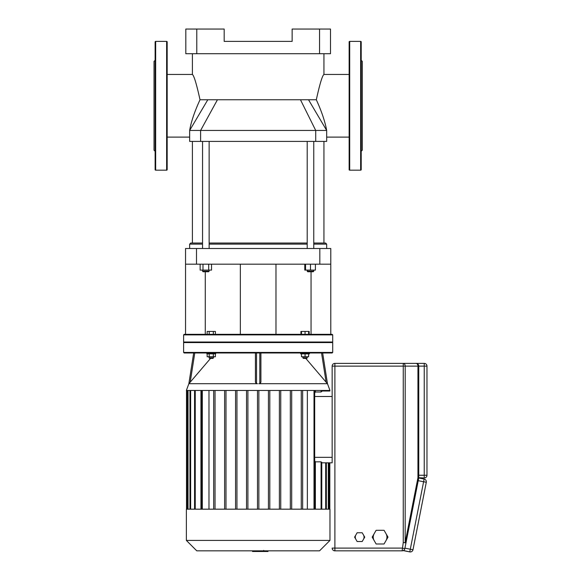 <?xml version="1.0" encoding="UTF-8"?>
<svg xmlns="http://www.w3.org/2000/svg" width="581" height="581" viewBox="0 0 581 581"><rect width="100%" height="100%" fill="white"/><g stroke="black" fill="none" stroke-linecap="round" stroke-linejoin="round"><path stroke-width="0.87" d="M307.196 270.1L307.741 271.748L313.224 271.748L313.769 271.196L307.196 271.196L307.741 271.748M304.785 264.181L304.785 270.1L315.418 270.1L315.418 264.181M305.548 264.181L305.548 270.1M310.486 264.181L310.486 270.1M202.551 141.408L202.551 248.508M209.131 141.408L209.131 248.508M209.131 270.1L209.131 271.196L202.551 271.196L202.551 270.1M202.551 271.196L203.103 271.748L208.579 271.748L209.131 271.196M208.688 264.181L208.688 270.1L211.535 270.1L211.535 264.181M200.147 264.181L200.147 270.1L208.688 270.1M202.994 264.181L202.994 270.1M189.653 248.508L189.653 244.122L202.551 244.122M326.675 248.508L326.675 244.122L313.769 244.122M209.131 244.122L307.196 244.122M202.551 243.025L190.75 243.025L189.653 244.122M313.769 243.025L325.578 243.025L326.675 244.122M323.937 141.408L323.937 243.025M192.391 141.408L192.391 243.025M307.196 243.025L209.131 243.025M205.275 271.748L205.275 334.336L185.542 334.336L185.542 264.181L330.785 264.181L330.785 334.336L311.053 334.336L311.053 271.748M330.785 264.181L330.785 248.508L319.826 248.508L319.826 264.181M196.501 264.181L196.501 248.508L185.542 248.508L185.542 264.181M196.501 248.508L319.826 248.508M260.905 352.972L260.905 382.189L260.027 383.707L327.444 383.707L326.123 382.189L327.473 383.707L329.964 390.468L186.363 390.468L188.854 383.707L190.205 382.189L188.883 383.707L256.301 383.707L255.422 382.189L255.422 352.972M256.519 352.972L256.519 383.729L257.543 383.707L256.301 383.707M309.441 352.972L309.441 353.851L300.675 353.851L300.675 352.972M307.247 356.756L307.247 357.852L302.868 357.852L302.868 356.756M302.868 357.852L303.413 358.404L306.703 358.404L307.247 357.852M206.88 352.972L206.88 353.851L215.653 353.851L215.653 352.972M209.073 357.852L209.625 358.404L212.915 358.404L213.459 357.852L209.073 357.852L209.073 356.756M329.964 540.424L186.363 540.424L196.777 550.839L319.55 550.839L329.964 540.424L329.964 509.181L186.363 509.181L186.363 540.424M184.17 342.565L183.618 342.013L183.618 334.888L332.702 334.888L332.158 334.336L184.17 334.336L183.618 334.888M332.158 342.565L332.702 342.013L183.618 342.013M332.702 352.427L183.618 352.427L184.17 352.972L332.158 352.972L332.702 352.427L332.702 342.565L183.618 342.565L183.618 352.427M332.702 342.013L332.702 334.888M308.62 334.336L308.62 331.431L300.943 331.431L300.943 334.336M305.054 334.336L305.054 331.431M301.495 334.336L301.495 331.431M309.172 334.336L309.172 331.431L308.62 331.431M213.321 334.336L213.321 331.431L207.156 331.431L207.156 334.336M209.211 334.336L209.211 331.431M215.384 334.336L215.384 331.431L213.321 331.431M329.826 390.468L329.826 391.013L321.765 391.013L329.144 391.013L329.144 390.468M314.699 393.039L315.374 391.986L321.082 391.986L321.082 391.296M321.765 462.817L332.158 462.817L329.826 462.817L329.826 509.181M321.082 462.527L321.082 461.837L315.374 461.837L314.699 460.791M315.374 461.837L315.374 509.181M208.978 509.181L208.978 390.468M200.946 509.181L200.946 390.468M307.349 390.468L307.349 509.181M315.374 390.468L315.374 391.986M213.67 509.181L213.67 390.468M215.043 390.468L215.043 509.181M224.622 509.181L224.622 390.468M225.994 390.468L225.994 509.181M235.574 509.181L235.574 390.468M236.946 390.468L236.946 509.181M246.526 509.181L246.526 390.468M247.898 390.468L247.898 509.181M258.85 390.468L258.85 509.181M268.429 390.468L268.429 509.181M269.802 509.181L269.802 390.468M279.381 390.468L279.381 509.181M280.746 509.181L280.746 390.468M290.333 390.468L290.333 509.181M291.698 509.181L291.698 390.468M302.65 509.181L302.65 390.468M301.278 390.468L301.278 509.181M257.477 390.468L257.477 509.181M213.321 353.851L213.321 356.756L215.384 356.756L215.384 353.851M207.156 353.851L207.156 356.756L213.321 356.756M209.211 353.851L209.211 356.756M301.495 353.851L301.495 356.756L308.62 356.756L308.62 353.851M305.054 353.851L305.054 356.756M193.676 352.972L188.854 383.729M210.533 358.404L190.205 382.189L194.78 352.972M260.027 383.707L258.777 383.707M321.54 352.972L326.123 382.189L305.795 358.404M327.473 383.729L322.651 352.972M268.015 550.839L268.015 551.492L252.488 551.492L252.488 550.839M264.66 551.492L264.66 550.839M252.612 551.492L252.612 550.839M263.716 550.389L263.716 550.839M252.604 551.492L252.604 550.839M167.175 41.934A0.545 0.545 0 0 0 166.631 41.382L166.631 170.182A0.545 0.545 0 0 0 167.175 169.637L167.175 41.934M155.12 105.786L155.12 169.637A0.545 0.545 0 0 0 155.672 170.182L155.672 41.382A0.545 0.545 0 0 0 155.12 41.934L155.12 147.857M155.12 60.293L154.023 61.39L154.023 150.181L155.12 151.278M155.12 79.829L155.12 91.885L155.12 79.829M349.697 170.182A0.545 0.545 0 0 1 349.145 169.637L349.145 41.934A0.545 0.545 0 0 1 349.697 41.382L349.697 170.182L360.656 170.182A0.545 0.545 0 0 0 361.208 169.637L361.208 41.934A0.545 0.545 0 0 0 360.656 41.382L360.656 170.182M361.208 60.293L362.297 61.39L362.297 150.181L361.208 151.278M167.175 74.462L192.391 74.462L192.391 53.713M192.391 74.462C194.003 75.581 196.545 84.013 200.017 99.758L316.311 99.758C319.775 84.013 322.317 75.581 323.937 74.462L323.937 53.713M316.311 99.758C321.547 111.131 324.997 121.364 326.675 130.449L189.653 130.449C191.098 121.872 194.548 111.639 200.017 99.758M308.526 99.758L326.675 130.449L326.675 141.408L189.653 141.408L189.653 130.449L207.802 99.758M319.55 53.713L330.509 53.713L330.509 29.05L319.55 29.05L319.55 53.713L196.777 53.713L196.777 29.05L185.811 29.05L185.811 53.713L196.777 53.713M196.777 29.05L224.179 29.05L224.179 41.382L292.141 41.382L292.141 29.05L319.55 29.05M355.87 539.328A4.387 4.387 0 0 1 355.87 534.941M363.466 534.941A4.387 4.387 0 0 1 363.466 539.328M374.157 540.562A6.849 6.849 0 0 1 374.157 533.707M386.024 533.707A6.849 6.849 0 0 1 386.024 540.562M424.13 479.049A2.738 2.738 0 0 1 426.294 482.274L412.989 549.742L404.928 548.152L404.834 548.631L402.139 548.101L334.896 548.101L334.896 550.839A2.738 2.738 0 0 1 332.158 548.101A2.738 2.738 0 0 0 334.896 550.839L402.139 550.839A2.738 2.738 0 0 0 404.834 548.631L418.705 478.257L418.226 480.683L423.6 481.743L409.772 551.899A2.738 2.738 0 0 0 412.989 549.742L426.294 482.274A2.738 2.738 0 0 0 424.13 479.049L423.6 481.743L426.294 482.274A2.738 2.738 0 0 0 424.13 479.049L418.756 477.989L424.239 477.989A2.738 2.738 0 0 0 426.977 475.251L426.977 366.132L426.977 475.251A2.738 2.738 0 0 1 424.239 477.989L418.756 477.727A2.738 2.738 0 0 1 418.705 478.257L418.705 478.257A2.738 2.738 0 0 0 418.756 477.727L418.756 366.132L424.239 366.132L424.239 477.989M424.239 363.386A2.738 2.738 0 0 1 426.977 366.132A2.738 2.738 0 0 0 424.239 363.386L416.018 363.386L424.239 363.386L424.239 366.132L426.977 366.132M410.302 551.95A2.738 2.738 0 0 1 409.772 551.899L403.236 550.606L403.882 550.214M403.439 550.512L409.772 551.899M416.018 363.386A2.738 2.738 0 0 1 418.756 366.132L417.95 366.132A2.738 1.939 -90 0 0 416.018 363.386L403.258 363.386L416.018 363.386M405.945 542.959L403.258 542.429L402.139 550.839M405.182 542.618L405.197 366.132L417.95 366.132L417.95 477.727L405.197 542.429M332.158 391.013L332.158 366.132L403.258 366.132L403.258 363.386L334.896 363.386A2.738 2.738 0 0 0 332.158 366.132L332.158 462.817M362.195 532.748L364.73 537.135L362.195 541.521L357.133 541.521L354.606 537.135L357.133 532.748L362.195 532.748M384.048 530.286L388.006 537.135L384.048 543.99L376.139 543.99L372.181 537.135L376.139 530.286L384.048 530.286M314.699 396.496L332.158 396.496M332.158 457.334L314.699 457.334M321.082 509.181L321.082 461.837M325.68 509.181L325.68 462.817M325.68 391.013L325.68 390.468M328.294 509.181L328.294 462.817M328.294 391.013L328.294 390.468M329.144 462.817L329.144 509.181M187.184 390.468L187.184 509.181M188.033 509.181L188.033 390.468M190.648 509.181L190.648 390.468M195.245 509.181L195.245 390.468M202.311 509.181L202.311 390.468M314.009 509.181L314.009 390.468M321.082 391.986L321.082 390.468M259.809 352.972L259.809 383.729M315.715 141.408L315.715 130.449L300.464 99.758M200.612 141.408L200.612 130.449L217.439 99.758M426.977 475.251L418.756 475.251M403.258 363.386A2.738 1.939 90 0 1 405.197 366.132L403.258 366.132L403.258 542.429M418.756 477.727L417.95 477.727A2.738 0.523 11.2 0 1 418.705 478.257M334.896 363.386L334.896 548.101L332.158 548.101M307.196 248.508L307.196 141.408M313.769 270.1L313.769 271.196M313.769 248.508L313.769 141.408M275.975 334.336L275.975 264.181M240.352 334.336L240.352 264.181M321.765 509.181L321.765 462.244M326.362 462.817L326.362 509.181M326.362 391.013L326.362 390.468M328.977 462.817L328.977 509.181M328.977 391.013L328.977 390.468M314.699 509.181L314.699 390.468M321.765 390.468L321.765 391.579M189.965 390.468L189.965 509.181M201.629 390.468L201.629 509.181M187.351 390.468L187.351 509.181M194.562 390.468L194.562 509.181M186.501 390.468L186.501 509.181M213.459 356.756L213.459 357.852M155.672 41.382L166.631 41.382M155.672 170.182L166.631 170.182M360.656 41.382L349.697 41.382M326.675 137.109L349.145 137.109M323.937 74.462L349.145 74.462M167.175 137.109L189.653 137.109"/></g></svg>

